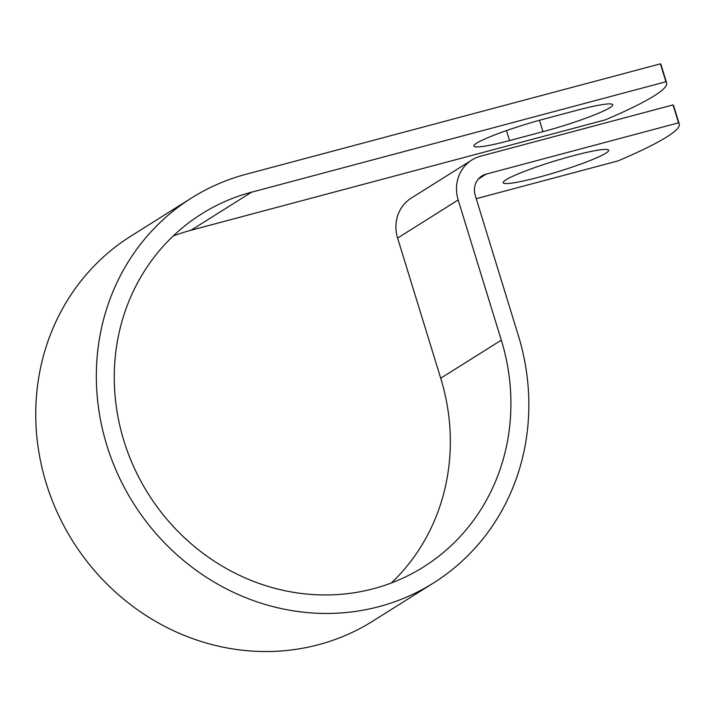 <?xml version="1.0" encoding="UTF-8"?>
<svg xmlns="http://www.w3.org/2000/svg" width="715" height="715" viewBox="0 0 715 715"><rect width="100%" height="100%" fill="white"/><g stroke="black" fill="none" stroke-linecap="round" stroke-linejoin="round"><path stroke-width="1.07" d="M609.922 107.652A55.171 5.577 -17.1 0 1 542.962 131.667L509.563 140.569A55.171 5.577 -17.1 0 1 473.857 146.083A55.171 5.577 -17.1 0 1 543.615 119.164L577.014 110.262A55.171 5.577 -17.1 0 1 612.719 104.739A55.171 5.577 -17.1 0 1 609.922 107.652M605.855 153.18A55.171 5.577 162.9 0 0 608.653 150.266A55.171 5.577 162.9 0 0 563.742 158.337A55.171 5.577 162.9 0 0 505.988 179.787A55.171 5.577 162.9 0 0 503.19 182.709A55.171 5.577 162.9 0 0 548.101 174.639A55.171 5.577 162.9 0 0 605.855 153.18M173.227 235.977A208.503 194.158 -122.2 0 1 191.003 230.257L605.337 119.852A245.415 24.828 162.9 0 0 666.612 82.895A245.415 24.828 162.9 0 0 665.924 81.76L251.6 192.174A208.503 194.158 -122.2 0 0 201.621 213.91A208.503 194.158 -122.2 0 0 148.22 493.77A208.503 194.158 -122.2 0 0 423.557 566.95A208.503 194.158 -122.2 0 0 501.304 340.143L458.181 199.977A36.751 34.222 57.8 0 1 471.891 159.999A36.751 34.222 57.8 0 1 480.695 156.165L673.047 104.908A245.415 24.828 -17.1 0 1 673.736 106.043L679.25 123.963A245.415 24.828 162.9 0 0 678.562 122.837L486.209 174.094A17.902 16.677 57.8 0 0 481.919 175.953A17.902 16.677 57.8 0 0 475.243 195.436L518.366 335.603A227.352 211.712 -122.2 0 1 433.594 582.913A227.352 211.712 -122.2 0 1 133.356 503.11A227.352 211.712 -122.2 0 1 191.593 197.957A227.352 211.712 -122.2 0 1 246.085 174.246L660.41 63.841L665.924 81.76M476.244 198.69L617.966 160.92A245.415 24.828 162.9 0 0 679.25 123.963M666.612 82.895L661.098 64.976A245.415 24.828 162.9 0 0 660.41 63.841M673.047 104.908L678.562 122.837M471.891 159.999L411.295 198.091A36.751 34.222 57.8 0 0 397.594 238.068L440.717 378.235A208.503 194.158 -122.2 0 1 391.364 582.975M433.594 582.913L372.998 621.004A227.352 211.712 -122.2 0 1 72.769 541.192A227.352 211.712 -122.2 0 1 131.006 236.048L191.593 197.957M542.962 131.667L539.468 120.29M191.003 230.257L251.6 192.174M478.38 179.018L486.209 174.094M440.717 378.235L501.304 340.143M397.594 238.068L458.181 199.977M509.563 140.569L506.488 130.586"/></g></svg>
